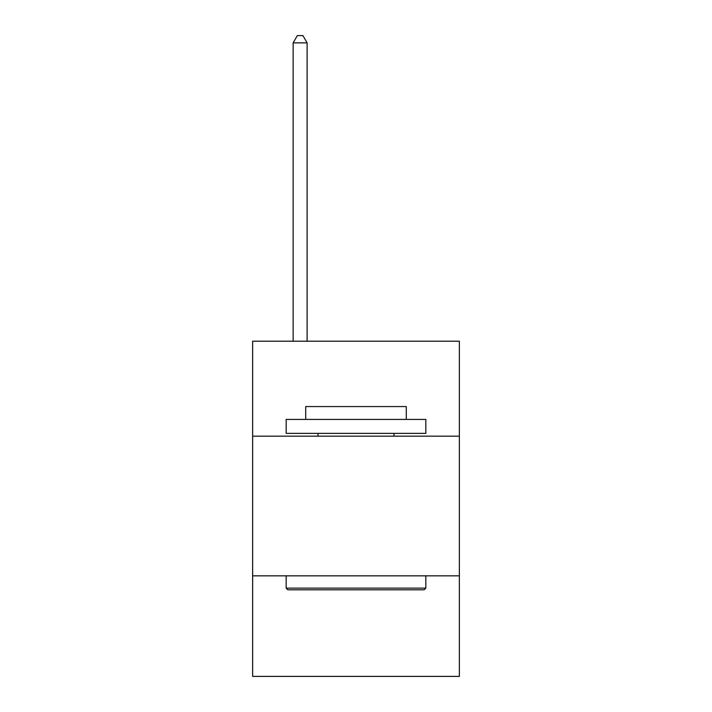 <?xml version="1.0" encoding="UTF-8"?>
<svg xmlns="http://www.w3.org/2000/svg" width="712" height="712" viewBox="0 0 712 712"><rect width="100%" height="100%" fill="white"/><g stroke="black" fill="none" stroke-linecap="round" stroke-linejoin="round"><path stroke-width="1.07" d="M459.356 436.171L459.356 341.199L252.644 341.199L252.644 436.171L459.356 436.171L459.356 676.4L252.644 676.4L252.644 436.171M459.356 575.839L252.644 575.839M287.844 589.803L286.162 588.13L425.838 588.13L424.156 589.803L287.844 589.803M425.838 419.413L425.838 433.377L286.162 433.377L286.162 419.413L425.838 419.413M305.715 419.413L305.715 406.561L406.285 406.561L406.285 419.413M425.838 575.839L425.838 588.13M286.162 575.839L286.162 588.13M393.994 433.377L393.994 436.171M318.006 433.377L318.006 436.171M307.112 341.199L307.112 42.862L293.148 42.862L293.148 341.199M293.148 42.862L297.34 35.6L302.929 35.6L307.112 42.862"/></g></svg>
